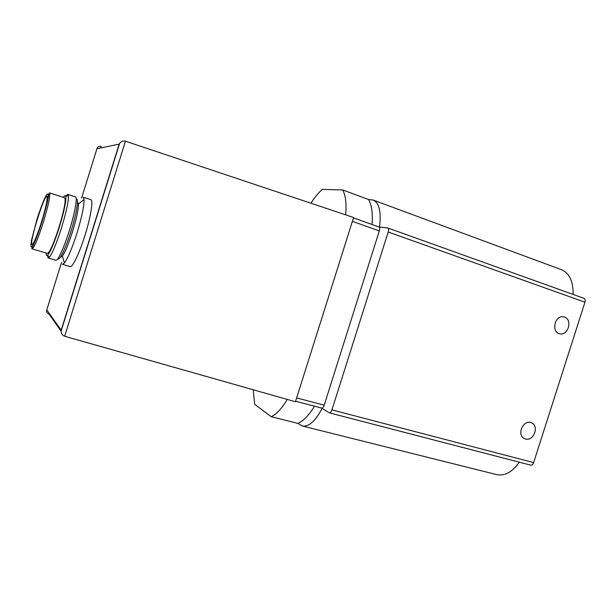 <?xml version="1.0" encoding="UTF-8"?>
<svg xmlns="http://www.w3.org/2000/svg" width="616" height="616" viewBox="0 0 616 616"><rect width="100%" height="100%" fill="white"/><g stroke="black" fill="none" stroke-linecap="round" stroke-linejoin="round"><path stroke-width="0.92" d="M321.521 408L321.729 408.092C322.668 408.162 323.5 407.184 324.216 405.159L296.65 397.921L353.615 217.502L125.448 141.203C123.169 140.625 121.229 141.334 119.627 143.335L119.165 144.129L96.928 148.764C97.49 146.716 98.899 145.961 101.147 146.5L100.685 147.986M324.216 405.159L379.317 230.923C379.903 228.782 379.779 227.466 378.948 226.965L378.778 226.927M61.115 331.231L48.987 314.037C46.831 313.221 46.092 311.842 46.77 309.91L61.192 330.191L61.107 331.139C61.277 333.733 62.455 335.443 64.657 336.259L295.441 401.748L296.65 397.921M85.047 235.12C79.495 253.114 72.465 267.76 70.155 266.589L62.447 264.326L64.464 262.94C68.037 257.95 72.257 247.863 77.116 232.671C81.874 216.924 84.192 205.867 84.076 199.507L83.191 197.22L90.837 199.7C93.455 200.023 90.822 216.786 85.047 235.12M345.661 214.838C346.615 203.696 345.645 195.403 342.742 189.974L322.368 189.389C318.487 192.731 314.668 197.343 310.918 203.226M372.079 224.517C372.896 213.352 371.718 205.013 368.537 199.499L342.742 189.974M368.537 199.499L373.157 200.054C379.294 202.934 381.404 211.919 379.487 227.011L387.803 227.974C388.673 228.49 388.804 229.837 388.203 232.016L331.939 409.879C331.208 411.935 330.353 412.928 329.375 412.851L322.137 408.385C315.353 421.205 308.739 427.065 302.302 425.987L297.813 423.385C303.357 421.051 308.924 415.323 314.514 406.206M297.813 423.385L271.225 416.716C276.476 414.306 281.812 408.539 287.249 399.422M253.23 389.766L254.654 404.296L271.225 416.716M302.302 425.987L496.696 474.613C504.697 476.245 512.235 472.102 519.327 462.185M530.353 465.011L530.653 465.126C531.939 465.296 532.932 464.456 533.633 462.608L584.954 302.194C585.462 300.215 585.123 298.922 583.93 298.313L387.803 227.974M525.471 439.008L523.939 438.346C516.139 434.018 524.332 418.349 531.939 423.007C539.408 426.58 533.341 441.61 525.471 439.008M564.448 317.055L563.34 316.793C554.554 315.153 551.058 332.54 559.898 333.795C568.268 335.866 572.741 319.458 564.448 317.055M573.126 294.44C573.28 281.327 569.384 273.073 561.422 269.662L373.157 200.054M41.688 221.552C37.045 235.959 33.834 243.605 32.047 244.483C28.76 244.452 44.167 194.618 46.893 196.45C47.879 198.29 46.138 206.66 41.688 221.552M49.403 192.854L64.642 197.759C66.089 199.977 64.241 209.725 59.105 227.004C53.684 243.697 49.804 252.506 47.44 253.415L32.086 248.864C31.555 249.08 31.917 247.971 33.164 245.522C35.305 241.287 38.254 233.349 42.019 221.706C46.362 206.676 48.602 197.49 48.726 194.148L49.403 192.854C50.574 194.987 48.564 204.751 43.366 222.137C37.946 238.962 34.188 247.871 32.086 248.864M63.386 197.359C64.695 195.364 65.512 195.072 65.827 196.481C66.251 201.17 64.095 211.388 59.359 227.119C54.485 242.319 50.597 251.659 47.702 255.14C46.647 256.125 46.138 255.424 46.169 253.037M65.75 196.165L67.783 194.402L68.33 195.303C68.823 200.262 66.551 211.103 61.523 227.82C56.341 243.967 52.206 253.869 49.103 257.519L48.14 257.958L47.455 255.355M67.783 194.402L75.445 196.881C77.662 197.105 74.913 212.913 69.462 230.269C64.203 247.301 57.781 261.261 55.864 260.229L48.14 257.958M76.207 199.376C79.141 197.466 76.731 213.028 71.156 230.761C65.789 248.186 59.221 261.746 57.896 258.605M77.47 201.894L78.502 203.935C78.532 209.224 76.592 218.31 72.688 231.2C68.715 243.643 65.281 251.952 62.37 256.133L60.368 257.242M379.317 230.923L352.398 221.352M46.77 309.91L61.577 262.331M81.566 198.129L96.928 148.764M61.192 330.191L119.165 144.129M331.939 409.879L533.633 462.608M388.203 232.016L584.954 302.194M64.657 336.259L125.448 141.203M41.957 221.683L37.992 233.495C35.366 240.379 33.303 244.875 31.801 246.993C30.815 247.339 30.715 245.106 31.501 240.279L36.998 219.273C40.772 207.384 44.66 197.536 46.924 194.209C48.056 193.362 48.287 195.249 47.609 199.869L41.957 221.683M329.375 412.851L530.653 465.126M321.729 408.092L295.595 401.27M378.948 226.965L353.499 217.871M61.107 331.139L119.627 143.335M559.243 333.626L559.898 333.795M531.939 423.007L530.884 422.561M47.702 255.14L49.103 257.519M65.827 196.481L68.33 195.303M62.37 256.133L64.464 262.94M78.502 203.935L84.076 199.507"/></g></svg>
